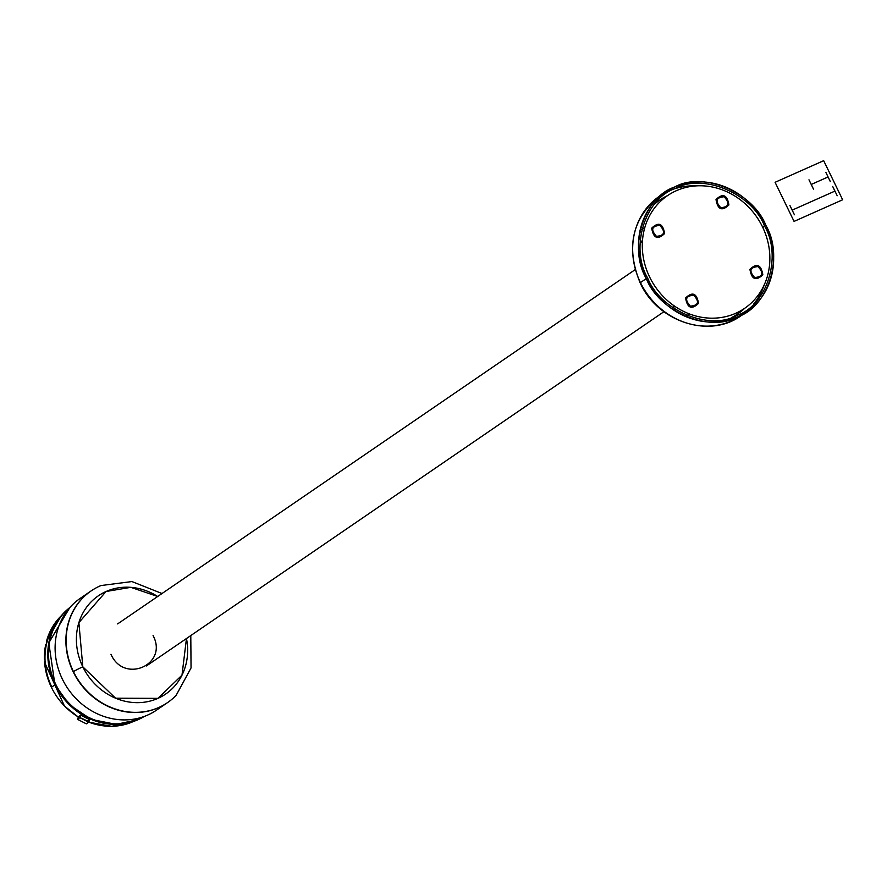 <?xml version="1.0" encoding="UTF-8"?>
<svg xmlns="http://www.w3.org/2000/svg" width="887" height="887" viewBox="0 0 887 887"><rect width="100%" height="100%" fill="white"/><g stroke="black" fill="none" stroke-linecap="round" stroke-linejoin="round"><path stroke-width="1.33" d="M659.74 200.107A68.986 62.212 -124.4 0 1 667.379 195.739M641.8 229.777L644.805 227.56M762.51 226.872A68.277 61.569 -124.4 0 1 744.648 308.321A68.277 61.569 -124.4 0 1 649.661 277.088A68.277 61.569 55.6 0 0 744.648 308.321A68.277 61.569 55.6 0 0 762.51 226.872A68.277 61.569 55.6 0 0 667.512 195.639A68.277 61.569 55.6 0 0 649.661 277.088A68.277 61.569 -124.4 0 1 667.512 195.639A68.277 61.569 -124.4 0 1 762.51 226.872M167.333 702.748L156.533 710.132A67.667 61.026 -124.4 0 1 62.4 679.187A67.667 61.026 -124.4 0 1 80.096 598.459L90.895 591.075A67.667 61.026 55.6 0 0 73.189 671.803A67.667 61.026 55.6 0 0 167.333 702.748A67.667 61.026 55.6 0 0 167.455 702.67M144.016 716.53A66.026 59.551 -124.4 0 1 55.648 684.132A66.026 59.551 -124.4 0 1 69.607 607.817A66.026 59.551 55.6 0 0 55.648 684.132L54.916 684.631A66.026 59.551 -124.4 0 1 69.807 607.584L48.796 642.875L54.916 684.631A66.026 59.551 55.6 0 0 144.315 716.43L138.261 719.59L116.153 724.369L91.25 719.412L69.341 704.733L54.916 684.631L55.648 684.132A66.026 59.551 55.6 0 0 144.016 716.53M45.958 644.195L46.601 643.685A63.786 57.522 -124.4 0 0 45.037 660.416L44.405 658.62A64.806 58.442 -124.4 0 1 45.725 644.527L45.725 644.527M44.527 659.551L44.405 658.62M56.169 622.962A63.786 57.522 -124.4 0 0 46.767 643.008L46.567 641.024A64.806 58.442 -124.4 0 1 61.303 615.744L46.446 641.345M133.627 721.408A64.806 58.442 -124.4 0 1 88.755 722.118A64.806 58.442 -124.4 0 0 133.627 721.408M55.005 684.808L51.391 687.292A64.806 58.442 -124.4 0 0 78.4 717.029A64.806 58.442 -124.4 0 1 51.391 687.292A64.806 58.442 -124.4 0 1 44.583 662.334L45.082 661.137A63.786 57.522 -124.4 0 0 51.79 687.015M87.625 721.042A63.786 57.522 -124.4 0 1 81.593 718.215M80.617 717.683A63.786 57.522 -124.4 0 1 80.007 717.35M46.479 642.022L46.567 641.024M89.775 719.568A64.806 58.442 -124.4 0 1 82.657 716.064L80.928 715.044L78.533 716.685L77.479 719.324L86.327 723.836L88.722 722.195L89.775 719.568L87.381 721.209A64.806 58.442 -124.4 0 1 81.704 718.503L87.281 721.464L89.775 719.568M746.943 311.681L741.111 315.672C709.445 338.967 657.688 321.881 640.159 282.864L640.447 282.587A72.346 65.25 55.6 0 0 741.111 315.672A72.346 65.25 55.6 0 1 640.447 282.587L646.29 278.585L640.447 282.587A72.346 65.25 -124.4 0 1 659.385 196.271C632.087 218.468 625.679 247.34 640.159 282.864L640.447 282.587A72.346 65.25 -124.4 0 1 659.385 196.271L665.217 192.279A72.346 65.25 -124.4 0 1 765.869 225.376A72.346 65.25 55.6 0 1 746.943 311.681A72.346 65.25 55.6 0 1 646.29 278.585A72.346 65.25 -124.4 0 1 665.217 192.279M674.774 188.743A72.346 65.25 -124.4 0 1 696.495 185.871A72.346 65.25 -124.4 0 0 674.774 188.743M654.462 204.221A68.986 62.212 -124.4 0 1 667.589 195.595M764.638 226.218L762.798 227.482L764.638 226.218M731.93 317.38A68.986 62.212 55.6 0 0 744.714 308.277A68.986 62.212 55.6 0 1 731.93 317.38M753.695 304.053A72.346 65.25 55.6 0 0 764.239 284.849A72.346 65.25 55.6 0 1 753.695 304.053M186.458 638.529A59.54 53.697 -124.4 0 1 150.89 700.874A59.54 53.697 -124.4 0 1 82.813 666.824A59.54 53.697 -124.4 0 1 92.57 600.466A59.54 53.697 -124.4 0 1 157.675 596.485L130.832 587.338L106.074 591.496L78.876 622.63L82.813 666.824A8.149 0.577 -25.9 0 0 73.444 671.625A8.149 0.577 -25.9 0 1 82.813 666.824L115.565 698.191L157.964 698.357L181.99 675.162L186.458 638.529M190.794 635.569L191.049 667.944L176.136 695.341A67.667 61.026 -124.4 0 1 73.444 671.625A67.667 61.026 -124.4 0 1 100.985 585.553L131.919 581.562L162.011 593.525M744.503 308.421A68.986 62.212 -124.4 0 1 737.674 313.954M640.27 239.423L642.332 243.282M685.23 316.337L689.82 314.087M673.222 305.195L674.841 310.794M86.327 723.836L88.722 722.195L79.874 717.683L80.928 715.044L78.533 716.685L77.479 719.324L79.874 717.683L77.479 719.324L86.327 723.836M646.29 278.585C628.018 247.661 643.563 197.324 674.552 187.057C702.726 170.991 752.952 192.058 765.869 225.376C784.141 256.299 768.597 306.636 737.607 316.903C709.434 332.969 659.207 311.902 646.29 278.585M764.527 225.974C751.899 193.41 702.803 172.821 675.262 188.521C644.971 198.555 629.781 247.761 647.632 277.986C660.272 310.55 709.356 331.139 736.897 315.439C767.188 305.405 782.389 256.21 764.527 225.974M110.964 654.296C124.125 684.287 168.541 664.518 153.074 635.558M728.914 204.941C722.04 211.483 717.738 209.676 716.009 199.52C722.883 192.978 727.196 194.785 728.914 204.941M720.776 207.702C728.937 207.004 730.068 203.356 724.147 196.759C715.986 197.457 714.867 201.105 720.776 207.702M664.607 233.558C657.722 240.1 653.42 238.293 651.69 228.147C658.575 221.606 662.877 223.413 664.607 233.558M656.458 236.319C664.618 235.632 665.749 231.984 659.839 225.387C651.679 226.074 650.548 229.722 656.458 236.319M698.512 303.387C691.627 309.929 687.325 308.122 685.596 297.965C692.481 291.424 696.783 293.231 698.512 303.387M690.363 306.148C698.535 305.45 699.655 301.813 693.745 295.216C685.584 295.903 684.454 299.551 690.363 306.148M762.831 274.77C755.946 281.312 751.644 279.505 749.914 269.349C756.799 262.807 761.101 264.614 762.831 274.77M754.682 277.531C762.842 276.833 763.973 273.185 758.063 266.588C749.892 267.286 748.772 270.934 754.682 277.531M823.668 160.68L775.083 182.301L794.065 221.395L842.65 199.775L823.668 160.68M828.081 176.956L811.239 184.452M813.49 189.097L808.977 179.817M830.332 181.602L825.83 172.322M837.195 195.739L832.682 186.447M794.419 214.776L789.907 205.485M834.944 191.093L792.158 210.13M663.931 311.703L146.41 665.949M635.147 269.659L117.627 623.905M44.35 659.041L45.714 644.372M133.649 721.397L111.673 726.32L88.733 722.173M78.366 717.106L64.452 706.063L44.494 662.101"/></g></svg>
